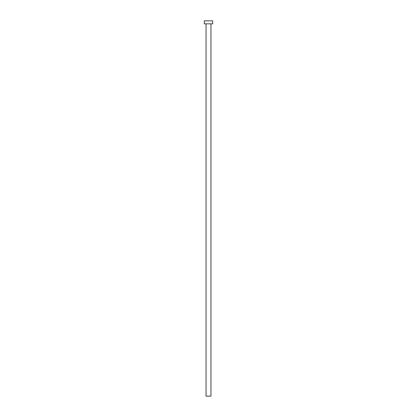 <?xml version="1.0" encoding="UTF-8"?>
<svg xmlns="http://www.w3.org/2000/svg" width="417" height="417" viewBox="0 0 417 417"><rect width="100%" height="100%" fill="white"/><g stroke="black" fill="none" stroke-linecap="round" stroke-linejoin="round"><path stroke-width="0.63" d="M206.055 23.826L206.055 396.15L210.945 396.15L210.945 23.826L210.945 396.15L206.055 396.15L206.055 23.826M204.33 20.85L204.33 23.826L212.67 23.826L212.67 20.85L204.33 20.85L204.33 23.826L212.67 23.826L212.67 20.85L204.33 20.85"/></g></svg>

